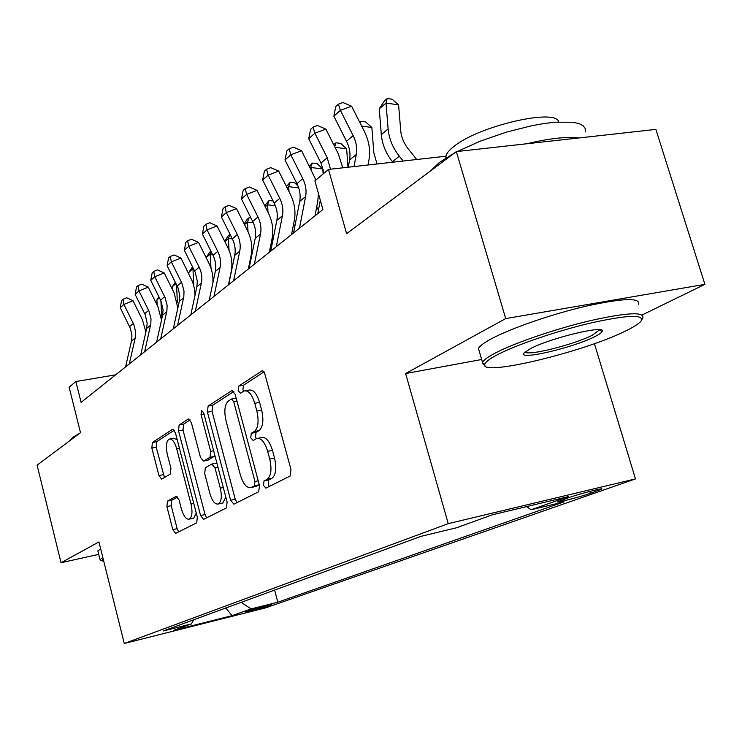 <?xml version="1.0" encoding="UTF-8"?>
<svg xmlns="http://www.w3.org/2000/svg" width="742" height="742" viewBox="0 0 742 742"><rect width="100%" height="100%" fill="white"/><g stroke="black" fill="none" stroke-linecap="round" stroke-linejoin="round"><path stroke-width="1.11" d="M263.438 485.305L265.905 488.153L290.094 476.039L291.003 469.538L264.393 372.326L263.308 371.121L261.945 370.917L238.692 386.09L238.163 390.589L240.473 393.232L244.016 391.015C248.301 390.023 251.89 394.113 254.775 403.286L256.843 410.994C259.088 421.252 258.235 428.106 254.265 431.556L251.297 433.291L250.74 437.724L253.124 440.47L256.537 438.55C260.952 437.576 264.662 441.824 267.649 451.284L269.745 459.066C271.999 469.398 271.099 476.16 267.055 479.369L264.013 480.927L263.438 485.305M258.049 438.253L261.314 437.613C265.747 436.639 269.467 440.869 272.462 450.32L274.549 458.083C276.803 468.397 275.903 475.158 271.832 478.367L268.78 479.916L268.196 484.294L269.225 486.492M264.05 371.844L243.45 385.246L242.912 389.736L243.524 391.275M245.648 390.719L248.793 390.153C253.096 389.151 256.695 393.241 259.579 402.396L261.648 410.094C263.892 420.334 263.02 427.179 259.041 430.629L256.055 432.363L255.498 436.797L256.305 438.661M270.524 605.268L271.785 604.73C273.186 603.821 251.696 609.414 246.483 611.315L245.296 611.825C244.053 612.688 265.172 607.197 270.524 605.268M167.432 501.128L166.904 506.61L172.812 529.621L175.668 533.35L196.713 522.813L197.326 517.165L175.437 432.855L172.598 429.293L152.36 442.501L151.86 448.075L158.927 475.566L161.682 479.137L170.382 474.008L170.92 468.387L167.34 454.503C165.642 446.498 166.227 441.369 169.102 439.125C172.042 438.522 174.565 441.713 176.67 448.697L191.009 504.013C192.707 511.952 192.141 516.988 189.303 519.122C186.223 519.669 183.599 516.33 181.438 509.105L179.082 499.96L176.206 496.277L167.432 501.128L171.764 500.21L171.226 505.692L177.143 528.675L178.655 531.856M642.201 314.933L704.9 284.353L505.701 318.587L456.358 151.6L346.607 233.684L328.483 169.436L314.877 180.872L322.909 209.532L81.101 402.377L75.86 381.527L69.117 387.185L80.507 432.688L37.1 465.151L61.029 562.751L98.705 554.357M505.701 318.587L405.624 373.532L448.251 523.648L124.276 643.49L98.946 541.938L61.029 562.751M230.623 500.238L233.897 504.18L258.68 491.77L259.487 485.565L235.158 394.299L231.912 390.542L208.103 406.078L207.445 412.19L230.623 500.238L235.233 499.245L236.948 502.659M226.412 507.936L203.614 519.354L200.563 515.523L178.544 430.842L179.119 425.018L188.412 418.961L191.362 422.578L200.451 457.35L203.494 461.079L209.986 457.304L210.654 451.34L201.017 414.648L201.564 410.363L203.688 412.923L227.117 502.019L226.412 507.936M456.358 151.6L655.872 129.396L704.9 284.353M568.585 497.687L557.687 501.75C554.997 503.438 580.448 496.862 590.4 493.309L601.706 489.126C604.73 487.336 578.491 494.107 568.585 497.687M448.251 523.648L635.477 478.905L265.794 607.819L124.276 643.49M274.605 590.085L277.814 602.198L564.124 501.842L531.087 509.8L526.588 506.591M277.814 602.198L251.084 608.913L232.088 615.637L173.572 630.375L191.427 623.901L163.175 630.997L420.937 536.364L456.58 527.766L492.363 514.8L568.576 496.537L531.087 509.8M594.416 343.657L635.477 478.905M115.659 374.821L75.86 381.527M445.896 156.228L328.483 169.436M191.427 623.901L193.625 619.82M241.206 602.346L251.084 608.913M232.088 615.637L225.735 608.032M405.624 373.532L481.669 359.49M233.878 391.47L212.713 405.234L212.045 411.337L235.233 499.245M254.413 485.834L254.96 481.502L233.721 401.682L231.448 399.048L228.36 401.023C224.668 404.52 223.899 411.189 226.06 421.02L240.315 474.824C243.19 484.136 246.798 488.366 251.121 487.513L254.413 485.834L259.264 484.749M236.197 398.176L231.782 398.992M254.515 486.789L251.315 487.42M259.125 484.832L256.018 486.418M190.184 419.889L183.589 424.174L183.005 429.998L205.024 514.549L206.638 517.842M207.649 460.244L215.004 455.95M209.949 493.68C212.231 501.175 215.032 504.616 218.352 503.994C221.441 501.713 222.099 496.435 220.318 488.162L214.985 467.831L211.767 464.084L205.349 467.748L204.699 473.619L209.949 493.68M221.96 503.215L222.906 503.011L225.8 497.01M216.868 463.036L212.249 463.954M177.69 496.945L171.764 500.21M192.883 518.343L193.708 518.166L196.268 513.102M177.217 439.691L173.507 438.281L170.048 438.939M174.305 430.212L156.692 441.675L156.182 447.24L164.483 477.486M416.744 159.511L408.202 148.854C403.843 143.299 401.357 137.261 400.736 130.75L398.584 104.9L386.007 103.036L388.122 128.969C389.031 138.782 392.778 147.881 399.344 156.247L403.184 161.033M387.185 98.51L386.007 103.036L379.245 108.851L384.477 100.847L387.185 98.51L392.203 99.252L398.584 104.9M379.245 108.851L381.314 134.617C382.204 144.365 385.914 153.39 392.444 161.691L392.852 162.201M348.258 167.219L349.584 160.031C350.641 153.826 349.621 147.575 346.514 141.268L333.863 116.179L340.383 110.326L338.408 104.158L342.897 102.526L351.615 106.208L364.322 131.38C369.006 140.859 370.564 150.274 369.015 159.604L368.051 164.993M354.045 166.56L356.253 154.494C357.31 148.261 356.271 141.963 353.136 135.61L340.383 110.326L351.615 106.208M333.863 116.179L335.801 106.523L338.408 104.158M625.191 331.182C633.575 327.139 638.862 323.781 641.051 321.091C644.455 314.32 628.094 314.868 591.977 322.724C557.965 330.598 516.784 344.613 497.53 354.667C489.729 358.738 485.472 361.929 484.767 364.239C479.063 377.066 582.405 352.469 625.191 331.182M485.018 365.815L482.3 362.884L482.504 362.356C483.663 360.018 487.939 356.911 495.322 353.034C514.716 342.86 555.971 328.725 590.595 320.59C627.426 312.447 644.826 311.612 642.804 318.095M594.361 336.849C572.564 347.942 517.434 360.723 523.991 353.044L530.549 348.592C550.666 337.851 606.882 324.467 602.133 331.479C601.539 332.806 598.952 334.596 594.361 336.849M525.141 351.884C526.477 356.494 573.585 344.798 592.255 335.273L599.694 329.736M430.416 171.003L439.403 162.461L454.456 153.028M457.36 151.489L480.157 141.203L506.063 132.234L532.088 125.648L544.183 123.506L555.192 122.207L572.787 122.245L578.927 123.552L583.091 125.658L585.206 128.487L585.262 131.946M526.82 143.762C549.405 138.383 566.73 136.454 578.816 137.975M445.905 158.009L445.886 156.265C446.424 153.39 449.225 150.023 454.299 146.155C479.239 125.788 556.621 108.007 558.68 121.966M479.332 351.476L478.469 348.536C479.592 346.087 483.83 342.878 491.176 338.909C510.468 328.474 551.603 314.191 586.199 306.14C623.011 298.108 640.457 297.496 638.537 304.294M70.379 440.256L72.929 437.224L79.57 433.384M97.925 551.204L100.606 548.598M101.079 560.386L100.022 559.635L102.813 557.455M103.203 558.995L101.524 560.646L103.787 561.36M377.019 163.982L373.829 152.694L371.853 127.503L361.642 126.066M359.703 122.235L360.807 121.28L365.713 121.976L371.853 127.503M360.807 121.28L360.241 123.302M347.998 167.247L346.635 148.827L335.022 147.287M333.714 144.671L335.922 142.77L340.726 143.41L346.635 148.827M335.922 142.77L334.744 146.721M323.141 173.925L322.798 168.99L311.009 167.497L311.167 169.714M309.386 166.171L312.401 163.073L317.103 163.676L322.798 168.99M312.401 163.073L310.341 168.072M316.704 206.879L318.429 210.199M286.44 186.52L290.141 182.291L294.75 182.857L297.922 185.871M298.664 187.874L288.703 186.678L289.018 191.668M290.141 182.291L288.703 186.678L287.173 187.986M293.6 223.963L294.806 226.514M324.106 173.118L320.989 163.082L308.728 138.717L314.868 133.208L313.05 127.132L317.446 125.509L325.868 129.117L338.185 153.557L342.785 167.831M330.515 169.213L327.222 157.749L314.868 133.208L325.868 129.117M308.728 138.717L310.592 129.358L313.05 127.132M317.78 213.622L320.312 200.266M293.554 232.942L299.685 201.444C300.76 195.536 299.833 189.609 296.921 183.654L285.021 159.966L290.818 154.763L289.139 148.79L293.452 147.185L301.604 150.7L315.906 180M299.48 228.221L305.611 196.528C306.678 190.583 305.741 184.619 302.801 178.627L290.818 154.763L301.604 150.7M285.021 159.966L286.829 150.895L289.139 148.79M318.42 193.523L317.789 201.221L315.007 215.839M270.7 251.176L276.831 220.411C277.898 214.651 277.016 208.873 274.188 203.076L262.64 180.028L268.122 175.121L266.563 169.241L270.793 167.646L278.695 171.087L290.289 194.2C294.555 202.909 295.9 211.6 294.324 220.281L291.541 234.555M276.293 246.715L282.424 215.774C283.49 209.967 282.6 204.152 279.753 198.327L268.122 175.121L278.695 171.087M262.64 180.028L264.375 171.226L266.563 169.241M249.089 268.409L255.211 238.358C256.278 232.728 255.443 227.089 252.688 221.45L241.475 199.014L246.659 194.367L245.222 188.579L249.368 186.993L257.029 190.369L268.289 212.861C272.435 221.348 273.715 229.825 272.138 238.303L269.355 252.243M254.376 264.189L260.507 233.962C261.574 228.295 260.73 222.628 257.956 216.952L246.659 194.367L257.029 190.369M241.475 199.014L243.144 190.453L245.222 188.579M264.727 205.747L269.04 200.516L273.139 200.989M275.375 205.747L267.556 204.848L268.001 212.286M269.04 200.516L267.556 204.848L265.265 206.814M269.689 250.583L270.264 251.519M271.767 240.167L272.527 241.966M228.629 284.724L234.732 255.35C235.798 249.85 235.001 244.35 232.329 238.85L221.422 216.989L226.338 212.583L225.002 206.897L229.065 205.33L236.503 208.632L247.457 230.549C251.482 238.803 252.707 247.086 251.13 255.369L248.347 268.994M233.637 280.726L239.749 251.186C240.816 245.648 240.009 240.12 237.319 234.583L226.338 212.583L236.503 208.632M221.422 216.989L223.036 208.678L225.002 206.897M244.155 223.936L247.058 219.493L249.006 217.805L250.982 218.027M253.3 222.739L247.485 222.099L248.032 231.745M249.006 217.805L247.485 222.099L244.508 224.65M249.024 265.682L249.479 266.471M251.084 255.563L251.492 256.611M209.225 300.195L215.31 271.47C216.376 266.09 215.607 260.72 213.01 255.359L202.39 234.055L207.055 229.872L205.822 224.27L209.81 222.711L217.035 225.948L227.692 247.318C231.606 255.369 232.775 263.447 231.207 271.553L228.434 284.882M213.984 296.401L220.068 267.519C221.135 262.112 220.365 256.704 217.74 251.315L207.055 229.872L217.035 225.948M202.39 234.055L203.957 225.958L205.822 224.27M224.631 241.178L228.119 235.845L230.029 234.249M232.348 238.905L228.406 238.497L229.046 250.323M229.964 234.249L228.406 238.497L224.826 241.577M190.805 314.886L196.862 286.783L197.326 281.19L195.165 272.128L184.322 250.258L188.756 246.279L187.605 240.77L191.519 239.23L198.55 242.402L208.919 263.243C212.082 269.698 213.399 276.284 212.861 283.017M195.322 311.288L201.379 283.036C202.445 277.731 201.703 272.453 199.153 267.194L188.756 246.279L198.55 242.402M184.322 250.258L185.834 242.374L187.605 240.77M206.081 257.539L210.756 250.833M212.481 254.311L210.264 254.089L210.978 268.159M211.173 251.677L210.264 254.089L206.137 257.641M173.294 328.854L179.314 301.354L179.787 295.873L178.145 288.091L167.126 265.673L171.346 261.889L170.28 256.463L174.12 254.942L180.965 258.049L192.614 281.923L194.571 289.241L194.998 295.399M177.588 325.423L183.821 296.698L184.016 291.152L181.985 283.361L171.346 261.889L180.965 258.049M167.126 265.673L168.592 257.993L170.28 256.463M193.643 269.012L192.976 268.947L193.764 285.466M193.254 268.224L188.783 272.555L188.839 273.909M188.783 272.555L192.54 266.795M156.627 342.145L162.6 315.22L163.082 309.859L161.06 301.196L150.756 280.355L154.772 276.747L153.78 271.414L157.554 269.902L164.214 272.954L174.073 292.812L177.876 307.902M160.717 338.881L166.913 310.759L167.117 305.324L165.141 297.718L154.772 276.747L164.214 272.954M150.756 280.355L152.175 272.87L153.78 271.414M176.559 284.668L177.366 302.773M176.002 283.546L172.478 286.56L172.626 289.909M172.478 286.56L175.335 282.201M140.739 354.815L146.675 328.437L147.157 323.187L145.2 314.719L135.146 294.351L138.977 290.91L138.049 285.661L141.759 284.167L148.252 287.154L157.87 306.567L161.515 320.127M144.634 351.708L150.793 324.161L151.006 318.837L149.096 311.399L138.977 290.91L148.252 287.154M135.146 294.351L136.519 287.043L138.049 285.661M160.921 300.89L161.765 319.004M159.4 297.802L156.914 299.944L157.128 305.073M156.914 299.944L158.936 296.856M125.574 366.91L131.473 341.06L131.965 335.913L130.471 328.632L120.241 307.707L123.905 304.424L123.042 299.258L126.687 297.774L133.013 300.714L142.399 319.691L145.877 331.98M129.303 363.942L135.211 337.953L135.638 331.73L133.773 324.458L123.905 304.424L133.013 300.714M120.241 307.707L121.577 300.584L123.042 299.258M597.811 489.497L598.135 490.601M589.834 491.417L590.4 493.309M271.832 478.367L267.055 479.369M274.549 458.083L269.745 459.066M272.462 450.32L267.649 451.284M256.055 432.363L251.297 433.291M259.041 430.629L254.265 431.556M261.648 410.094L256.843 410.994M259.579 402.396L254.775 403.286M243.45 385.246L238.692 386.09M262.714 370.852L261.759 371.019M268.78 479.916L264.013 480.927M212.045 411.337L207.445 412.19M212.713 405.234L208.103 406.078M232.589 390.478L231.745 390.635M258.216 480.816L254.96 481.502M236.967 401.088L233.721 401.682M205.024 514.549L200.563 515.523M183.005 429.998L178.544 430.842M183.589 424.174L179.119 425.018M188.969 418.905L188.273 419.035M208.122 460.123L203.586 461.032M214.559 456.395L209.986 457.304M213.631 450.746L210.654 451.34M204.004 414.101L201.017 414.648M223.305 487.54L220.318 488.162M217.972 467.228L214.985 467.831M176.596 496.212L176.132 496.305M193.764 503.428L191.009 504.013M179.416 448.168L176.67 448.697M163.249 474.685L158.927 475.566M156.182 447.24L151.86 448.075M156.692 441.675L152.36 442.501M173.109 429.238L172.469 429.358M177.143 528.675L172.812 529.621M171.226 505.692L166.904 506.61M388.122 128.969L381.314 134.617M399.344 156.247L392.444 161.691M349.584 160.031L356.253 154.494M346.514 141.268L353.136 135.61M320.989 163.082L327.222 157.749M299.685 201.444L305.611 196.528M296.921 183.654L302.801 178.627M276.831 220.411L282.424 215.774M274.188 203.076L279.753 198.327M255.211 238.358L260.507 233.962M252.688 221.45L257.956 216.952M234.732 255.35L239.749 251.186M232.329 238.85L237.319 234.583M215.31 271.47L220.068 267.519M213.01 255.359L217.74 251.315M196.862 286.783L201.379 283.036M194.654 271.043L199.153 267.194M179.314 301.354L183.617 297.774M177.199 285.958L181.484 282.303M162.6 315.22L166.709 311.816M160.578 300.167L164.659 296.679M146.675 328.437L150.589 325.191M144.727 313.708L148.623 310.388M131.473 341.06L135.211 337.953M129.6 326.638L133.319 323.466M262.51 370.824L261.945 370.917M232.404 390.45L231.912 390.542M255.823 486.511L251.121 487.513M208.029 460.17L203.494 461.079M222.906 503.011L218.352 503.994M193.708 518.166L189.303 519.122M641.83 319.691L642.396 318.68M478.469 348.536L482.504 362.356M599.499 330.394L599.286 329.698M446.322 157.74L445.886 156.265M599.619 330.144L602.133 331.479M484.767 364.239L482.3 362.884M97.842 550.87L100.022 559.635M101.524 560.646L100.022 559.765"/></g></svg>
